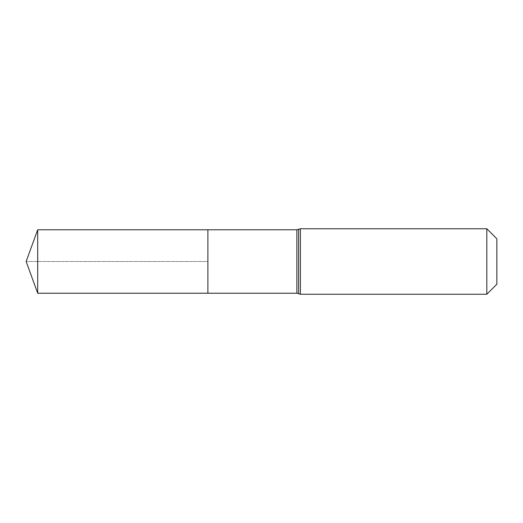 <?xml version="1.0" encoding="UTF-8"?>
<svg xmlns="http://www.w3.org/2000/svg" width="523" height="523" viewBox="0 0 523 523"><rect width="100%" height="100%" fill="white"/><g stroke="black" fill="none" stroke-linecap="round" stroke-linejoin="round"><path stroke-width="0.39" stroke-dasharray="2.62 1.96" d="M207.879 261.5L207.879 229.78L207.879 293.22L207.879 261.5L26.15 261.5L207.879 261.5M496.85 238.782L496.85 284.218M486.821 228.754L486.821 294.246M37.695 293.22L37.695 229.78M296.868 229.78L296.868 293.22M300.385 228.754L300.385 294.246M298.626 229.27L298.626 293.73"/><path stroke-width="0.78" d="M207.879 229.78L207.879 293.22L207.879 229.78L37.695 229.78L37.695 293.22L296.868 293.22L296.868 229.78L207.879 229.78M486.821 228.754L486.821 294.246L496.85 284.218L496.85 238.782L486.821 228.754L300.385 228.754L296.868 229.78M486.821 294.246L300.385 294.246L300.385 228.754M300.385 294.246L298.626 293.73L298.626 229.27M298.626 293.73L296.868 293.22M37.695 229.78L26.15 261.5L37.695 293.22"/></g></svg>
